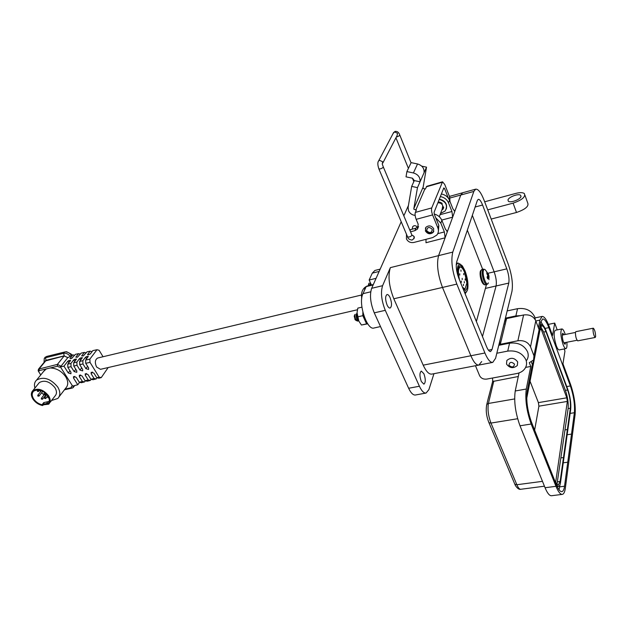 <?xml version="1.0" encoding="UTF-8"?>
<svg xmlns="http://www.w3.org/2000/svg" width="627" height="627" viewBox="0 0 627 627"><rect width="100%" height="100%" fill="white"/><g stroke="black" fill="none" stroke-linecap="round" stroke-linejoin="round"><path stroke-width="0.94" d="M390.088 297.637C389.061 295.427 388.035 294.392 387.008 294.533C385.158 296.124 385.174 299.612 387.063 304.973C388.089 307.159 389.116 308.186 390.127 308.045C391.977 306.446 391.969 302.982 390.088 297.637M423.899 373.739L421.305 371.082C419.494 372.704 419.502 376.192 421.328 381.537L423.899 384.163C425.717 382.541 425.717 379.069 423.899 373.739M507.988 199.966C508.552 196.996 518.631 193.257 520.629 195.295L520.982 196.494C520.481 199.472 510.292 203.25 508.332 201.196L507.988 199.966M475.462 365.721L479.608 375.706C481.019 378.293 483.378 379.429 486.677 379.1L516.617 373.574C520.426 372.822 523.255 371.066 525.112 368.315C526.751 365.666 527.009 362.829 525.904 359.804C522.385 353.072 516.327 350.172 507.737 351.104L496.827 353.236M526.758 360.251C528.381 357.609 528.647 354.788 527.55 351.778C524.07 345.093 518.082 342.224 509.571 343.173L498.763 345.328M520.528 315.624L515.872 315.914L505.417 318.132M535.325 319.801L534.713 316.886C531.414 310.396 525.692 307.669 517.541 308.688L507.18 310.914M401.202 221.754L371.654 288.318C369.515 294.988 370.385 303.162 374.264 312.849L408.632 388.262C410.897 393.011 413.154 395.261 415.403 395.01L426.086 393.051C423.883 393.301 421.657 391.029 419.408 386.248L385.284 310.334C381.428 300.584 380.534 292.37 382.595 285.685L390.355 267.635L438.579 255.628L445.099 237.821L444.363 231.935L437.74 233.659M408.436 205.476L403.827 215.837M446.573 231.073L447.678 230.791L452.663 217.169L441.753 220.069M454.089 210.837L455.084 210.57L460.774 195.028L438.579 255.628C436.463 264.022 437.764 274.626 442.49 287.44L470.877 355.76C473.683 362.234 476.355 365.337 478.895 365.063L481.669 361.575M484.671 201.784L515.802 193.398C519.893 192.364 522.738 192.411 524.344 193.539C525.794 196.831 522.048 200.037 513.098 203.148L516.499 212.475L491.192 219.058M433.955 373.684L428.892 389.626L426.086 393.051M478.856 365.071L431.768 374.107C428.97 374.429 426.117 371.45 423.201 365.157L393.819 298.781C388.975 286.327 387.815 275.951 390.355 267.635M425.999 239.318L425.984 242.727L445.099 237.821M462.726 192.74L460.774 195.028L449.998 197.999M455.084 210.57L454.677 211.048L452.913 208.869L449.528 200.279C448.015 196.87 445.303 194.778 441.384 193.978M449.528 200.279L448.532 202.882L451.942 211.503L452.663 217.169M447.678 230.791L447.223 231.316L445.405 229.137L441.87 220.351C440.444 217.13 437.897 215.03 434.221 214.034M441.87 220.351L440.812 223.126L444.363 231.935M524.956 195.248L527.668 202.842C529.141 206.189 525.418 209.394 516.499 212.475M487.728 209.873L513.098 203.148M440.812 223.126L435.702 217.726M443.61 207.082L442.623 208.509M448.532 202.882C447.02 199.464 444.292 197.364 440.358 196.565M482.469 336.558L496.075 285.975L482.469 336.558M487.822 273.317L494.154 271.828L472.335 215.343L494.154 271.828C496.122 277.447 496.756 282.158 496.075 285.975L485.768 288.326M508.113 263.826L484.107 200.303C481.074 192.607 478.26 188.892 475.666 189.166L473.84 191.431L452.78 252.093C450.797 260.503 452.145 271.178 456.832 284.094L484.914 352.993C487.688 359.522 490.298 362.657 492.759 362.398L495.589 358.276L511.953 291.406C513.145 283.953 511.867 274.751 508.113 263.826M458.776 278.122C456.401 271.569 455.711 266.13 456.707 261.812L477.312 200.546L478.268 199.347C479.584 199.198 481.019 201.087 482.578 205.013L506.804 268.858C508.748 274.516 509.406 279.258 508.779 283.083L492.038 349.466L490.612 351.528C489.334 351.661 487.986 350.038 486.56 346.66L458.776 278.122M449.441 196.416L462.671 192.755L460.774 195.028L473.84 191.431M452.78 252.093L438.579 255.628C436.463 264.022 437.764 274.626 442.49 287.44L470.877 355.76C473.683 362.234 476.355 365.337 478.895 365.063L492.759 362.398M506.804 268.858L494.154 271.828C496.122 277.447 496.756 282.158 496.075 285.975L508.779 283.083M415.145 215.414C412.01 214.998 409.807 213.439 408.522 210.743L408.114 207.349L411.673 186.399L414.306 180.592L412.519 178.217L406.03 176.845L406.899 171.586L411.132 162.628L417.543 163.96L413.412 172.958L406.899 171.586M411.673 186.399L417.472 187.63L413.828 208.587L413.906 209.261L416.375 209.99L415.34 212.404C414.823 214.152 415.098 216.464 416.163 219.34L418.185 224.223L417.472 229.067L414.862 230.658L410.536 231.802M449.982 201.424L449.7 197.074L444.739 184.487L442.56 181.806L426.775 186.297L425.341 189.056L422.951 188.359L426.525 167.158L421.767 166.171M425.404 230.932L425.945 227.256C428.939 225.062 431.533 225.555 433.727 228.745L433.194 232.382C430.208 234.6 427.606 234.114 425.404 230.932M411.931 235.039L414.22 236.622L413.655 238.911M417.543 163.96C422.183 165.387 424.361 168.295 424.071 172.707L426.525 167.158M417.472 187.63L420.051 181.799L414.306 180.592M443.438 188.837L444.559 188.523L443.806 187.912L434.072 212.326L434.323 214.316L438.829 225.446L438.336 231.802M424.071 172.707L420.051 181.799C420.333 177.355 418.123 174.4 413.412 172.958M442.56 181.806L431.737 207.929C431.251 209.677 431.533 212.004 432.591 214.912L437.873 227.93L438.829 225.446M444.559 188.523L448.376 198.203M418.554 226.535L415.889 228.189L409.729 229.89M406.476 234.247L406.445 238.926C408.028 241.826 410.497 243.002 413.851 242.461L432.732 237.578L436.839 235.047C438.5 232.93 438.845 230.556 437.873 227.93M439.276 216.683L442.2 209.136L442.733 205.578C441.776 203.626 440.154 202.709 437.865 202.811M433.868 231.128L433.398 231.849C430.412 234.067 427.818 233.581 425.615 230.399L425.482 227.962M442.881 207.835L443.226 206.722M432.262 229.294C431.752 233.048 429.903 233.534 426.713 230.752C427.214 226.99 429.064 226.504 432.262 229.294M442.254 203.72L439.088 202.145M438.61 202.787L439.731 202.082L441.902 203.117L441.996 204.378M442.991 206.62L443.712 207.662L442.874 209.363L441.941 209.818M440.515 213.486L445.201 210.962C447.999 205.335 446.001 201.486 439.221 199.41M446.291 209.034C447.443 203.885 445.131 200.577 439.339 199.12M443.595 208.086L442.051 209.528M517.675 361.928L517.346 365.463C513.38 368.762 509.767 368.292 506.498 364.044L506.851 360.462C510.825 357.186 514.438 357.68 517.675 361.928M514.508 364.122C513.811 367.438 511.945 367.79 508.912 365.18C509.594 361.857 511.46 361.505 514.508 364.122M417.174 227.672C416.853 226.182 415.772 225.54 413.945 225.751L412.738 226.59L412.527 227.554M561.87 328.948L555.193 330.288C553.5 332.498 553.868 337.639 556.29 345.712C557.379 348.573 558.367 349.976 559.245 349.905L565.938 348.62C565.076 348.683 564.104 347.28 563.022 344.411C560.609 336.307 560.224 331.15 561.87 328.948C562.748 328.893 563.736 330.319 564.817 333.227L565.24 334.473M566.839 342.248C567.192 346.096 566.886 348.22 565.938 348.62M564.049 334.708L562.78 333.243L562.262 334.207C562.309 339.246 563.242 342.616 565.068 344.309L565.656 342.483M530.027 381.161L538.397 402.62L538.899 406.186L534.635 430.122M540.278 328.501L541.289 329.512L566.808 397.816L567.341 401.421L555.608 482.672M556.941 484.499L568.117 408.608C568.579 403.153 567.678 397.079 565.421 390.378L543.68 332.067L540.74 326.769M563.469 457.538L561.118 457.867L563.469 457.538L567.372 429.542L565.092 429.887L567.372 429.534L570.343 408.24C570.789 402.785 569.888 396.703 567.631 389.994L545.937 331.612C544.408 327.615 542.998 325.664 541.704 325.758L540.372 328.039L526.727 398.364M555.326 482.147L558.289 485.102L560.123 481.473L563.469 457.53M556.611 485.345L558.508 486.474C559.496 486.286 560.17 484.961 560.522 482.492L570.711 409.212C571.197 403.239 570.202 396.593 567.741 389.257L546.07 330.907C544.393 326.526 542.849 324.386 541.438 324.496L539.972 326.98L539.314 330.382M533.499 360.11L526.79 394.43M542.904 325.123L540.835 321.627M559.049 489.805L560.013 484.742M531.359 361.975L532.339 364.514L527.182 391.272C526.022 400.465 527.464 410.787 531.5 422.237L556.251 484.475C558.242 489.342 560.107 491.733 561.839 491.639C563.164 491.388 564.065 489.585 564.535 486.231L567.756 462.201L563.258 462.828L567.756 462.201L571.518 434.103L567.161 434.762L571.518 434.096L574.379 412.723C575.006 404.697 573.674 395.77 570.382 385.942L548.852 327.639C546.595 321.722 544.518 318.829 542.629 318.963L540.693 322.27L539.196 329.92M564.175 348.957L564.958 351.089L562.96 363.801L570.586 384.476C574.293 395.543 575.798 405.598 575.1 414.651L565.327 488.245C564.802 492.054 563.783 494.1 562.286 494.382C560.334 494.491 558.234 491.803 555.984 486.317L531.171 424.017C526.602 411.069 524.979 399.407 526.296 389.03L530.755 366.442L529.306 362.672L533.569 360L533.961 355.807L530.52 346.794C528.083 342.099 523.874 340.085 517.886 340.759L498.943 344.576M538.397 327.756L539.894 320.138L542.073 316.439C544.212 316.282 546.556 319.551 549.103 326.244L552.528 335.516L554.723 323.085L557.207 329.888M538.703 333.752L539.095 329.63L535.787 320.805C533.459 316.212 529.392 314.268 523.6 314.973L505.229 318.892M530.755 366.442L525.63 367.398M519.038 372.924L515.237 390.982C513.803 401.319 515.394 412.927 520.002 425.796L545.059 487.728C547.332 493.183 549.471 495.847 551.478 495.73L562.286 494.382M548.382 324.378L554.723 323.085M492.61 378.003L492.626 381.514L518.286 376.506M503.967 324.034L505.605 318.853M499.335 344.536L500.275 339.144M487.845 400.081L492.626 381.514M504.351 323.994L503.936 324.159M595.25 337.444L577.726 340.845C576.268 339.426 575.5 336.628 575.421 332.459L575.821 331.667L593.322 328.187C594.717 329.622 595.478 332.435 595.619 336.628L595.25 337.444C593.855 335.994 593.087 333.172 592.962 328.979L593.322 328.187M460.492 264.296L457.749 262.956L456.252 264.484M476.379 321.541L486.45 284.572M482.657 269.304L467.334 230.195M465.132 293.812L466.707 291.492M380.166 269.132L374.93 270.441L372.281 273.145L369.162 280.018L371.411 285.003M373.167 284.909L366.192 286.594L362.986 293.671C357.821 303.194 367.116 330.821 374.053 327.992L380.511 326.565M376.09 278.317L369.162 280.018M464.239 291.594C465.932 292.699 467.091 291.853 467.711 289.047C468.44 283.788 467.546 277.722 465.03 270.864L462.412 265.989C458.564 262.18 456.942 265.041 457.569 274.555M466.543 291.657L465.069 293.648M462.389 287.025L464.952 289.188L466.888 282.989L464.552 272.353C463.008 268.669 461.543 266.906 460.14 267.071C458.125 268.442 457.929 272.769 459.56 280.05M461.347 282.377L461.292 281.061L461.347 282.377M459.787 275.096L459.732 273.78L459.787 275.096M463.471 285.622L463.424 284.305L463.471 285.622M465.171 280.23L465.124 278.929L465.171 280.23M463.776 274.783L463.721 273.482L463.776 274.783M461.017 271.311L460.963 270.002L461.017 271.311M462.217 279.65L462.17 278.333L462.217 279.65M464.333 282.887L464.286 281.578L464.333 282.887M463.4 289.525L465.516 290.536C468.236 287.777 467.993 281.476 464.779 271.648C463.047 267.502 461.386 265.511 459.81 265.691C457.851 266.749 457.428 270.684 458.525 277.487M456.237 264.806L457.788 263.128L460.281 264.218M463.416 289.541L464.952 289.188M45.199 361.003L64.173 355.932L67.779 357.649L61.038 366.184L59.416 367.203L57.441 366.239L50.262 367.963C56.508 368.182 61.65 371.113 65.686 376.741C68.421 381.443 68.429 385.252 65.71 388.168L59.032 396.86M34.908 388.082C33.968 384.735 34.524 382.062 36.578 380.08C43.6 376.294 50.646 378.598 57.7 386.984C60.498 391.718 60.529 395.551 57.802 398.466L51.532 400.528M40.614 391.679L39.611 390.119M33.709 399.023C31.75 395.802 31.718 393.2 33.607 391.209C38.318 388.669 43.067 390.221 47.864 395.864C49.705 398.929 49.799 401.445 48.146 403.412L42.957 404.086L42.056 404.744C38.592 403.906 35.81 402.001 33.709 399.023M42.534 405.536C38.592 404.689 35.418 402.573 33.012 399.18C30.856 395.637 30.817 392.768 32.894 390.574C38.082 387.792 43.302 389.5 48.569 395.708C50.662 399.211 50.709 402.032 48.694 404.188L43.545 404.791L42.534 405.536M38.459 383.677L39.352 382.564C44.517 379.774 49.69 381.459 54.894 387.627C56.955 391.115 56.979 393.936 54.957 396.092L50.301 402.119M67.74 364.185L70.922 363.456L71.039 366.662L67.857 367.391L67.74 364.185L70.577 360.556L68.954 360.501L69.699 361.677M74.715 361.458L73.72 359.859L70.922 363.456M73.72 359.859L74.785 359.216L75.53 360.415M76.384 359.318L74.785 359.216M76.133 358.918L76.416 359.263L73.657 362.829L76.855 362.092L76.988 365.314L79.966 370.079L82.662 370.894L82.686 369.413L79.739 364.687L79.613 361.458L82.349 357.641L80.648 357.915L81.4 359.138M80.585 360.188L79.582 358.566L76.855 362.092M79.582 358.566L80.648 357.915M79.613 361.458L82.835 360.721L82.968 363.95L85.875 368.637L88.587 369.444L88.619 367.963L85.742 363.315L85.609 360.086L88.274 356.332L86.55 356.614L87.31 357.852M86.502 358.918L85.484 357.265L82.835 360.721M85.484 357.265L86.55 356.614M85.609 360.086L89.865 359.106L90.006 362.351L99.121 377.125L101.26 377.603L108.173 367.54M103.047 356.739L99.121 350.281L96.989 349.725L89.865 359.106M96.989 349.725L92.843 350.611L90.272 353.981L87.835 354.937L87.537 354.584L90.147 351.183L87.012 351.849L83.297 355.94L81.651 355.893L84.331 352.421L81.22 353.079L77.434 357.241L75.804 357.186L78.555 353.652L75.467 354.31L71.611 358.526L69.989 358.479L72.826 354.866L71.204 355.211L70.2 356.481L67.834 357.641L64.197 355.862L46.037 360.306L44.964 361.285M40.724 374.97L38.145 370.714L38.521 369.131L57.378 364.412L61.038 366.184L67.779 357.649L70.2 356.481M61.038 366.184L60.435 366.96L72.607 386.091L60.435 366.96M68.884 362.719L67.896 361.144L63.962 366.152L60.474 366.952M67.896 361.144L68.954 360.501M71.039 366.662L74.096 371.521L76.776 372.328L76.8 370.855L73.782 366.043L73.657 362.829M63.962 366.152L68.257 372.947L70.929 373.763L70.945 372.289L67.857 367.391M79.284 382.251L82.396 381.443L84.567 381.914L81.455 382.713L79.284 382.251L76.212 377.368L73.539 376.561L73.524 378.018L77.772 384.759L72.607 386.091M85.076 380.754L88.203 379.946L90.366 380.417L87.239 381.224L85.076 380.754L82.066 375.949L79.386 375.142L79.363 376.608L82.396 381.443M90.899 379.249L94.058 378.434L96.205 378.912L93.055 379.719L90.899 379.249L87.968 374.531L85.264 373.723L85.241 375.189L88.203 379.946M101.26 377.603L98.917 378.206L96.77 377.728L93.901 373.096L91.189 372.289L91.158 373.763L94.058 378.434M96.77 377.728L99.121 377.125M90.006 362.351L85.742 363.315M82.968 363.95L79.739 364.687M76.988 365.314L73.782 366.043M84.567 381.914L85.382 380.824M77.772 384.759L79.613 382.321M96.205 378.912L97.028 377.791M90.366 380.417L91.189 379.311M74.676 355.321L72.826 354.866M86.212 352.891L84.331 352.421M92.036 351.669L90.147 351.183M71.227 355.211L71.196 355.156C69.526 352.844 67.457 351.771 64.989 351.927L46.547 356.473L44.878 357.641M65.153 351.912L66.619 351.708L71.219 354.098L71.823 355.078M64.965 389.14L71.11 387.76L71.556 386.326L72.52 386.107M59.416 367.203L60.388 366.967M43.592 371.443L46.343 368.895L39.258 370.596L38.686 371.639L40.739 374.954M49.212 401.39L43.733 402.597L42.056 404.744M46.712 403.271L47.965 401.656M48.146 403.412L48.663 402.746M48.091 396.593L47.378 396.397M45.936 395.864L45.356 395.59M43.631 394.555L41.578 392.808M42.957 404.086L44.219 402.479M50.262 367.963L46.343 368.895M73.422 385.879L73.124 387.627L72.356 388.011L64.463 389.782M44.047 362.398L44.274 358.378L45.497 357.751L63.648 353.275C66.188 352.938 68.367 353.989 70.177 356.442L71.196 355.156L71.219 354.098M80.421 354.114L78.555 353.652M357.398 309.769L100.485 369.327L96.613 367.022C94.638 362.625 95.006 359.624 97.726 358.009L361.607 294.996M356.324 320.593L355.321 319.864L354.231 316.369L355.815 319.966M356.175 320.154L357.225 319.504M357.327 319.206L357.131 315.992L356.222 314.778M354.443 315.718L355.407 319.268M356.011 319.919L357.351 319.605L356.606 318.72L356.026 314.825M357.445 319.394L357.656 317.701M357.719 319.809L358.291 319.754L357.555 319.574M356.018 315.169L356.967 318.939M354.686 315.13L355.548 319.527L357.594 321.134L358.276 320.585M354.231 316.369L354.506 315.326M357.272 315.796L356.34 314.715M355.548 319.527L354.78 316.651C355.391 319.464 356.395 320.946 357.79 321.087L358.393 320.656M357.045 313.516L356.175 314.025C355.854 316.98 356.692 319.229 358.699 320.773M357.045 313.406L356.363 313.986C356.018 316.659 356.779 318.877 358.636 320.64M355.964 320.17L355.031 319.652L354.357 315.608M357.069 320.154L356.544 320.577M354.521 315.279L354.945 314.433M354.78 316.651L354.772 315.083M368.527 285.7L368.464 284.901L368.582 285.685M368.88 283.765L368.856 285.622M368.668 284.235L368.77 285.646M368.464 284.901L368.715 283.937M371.192 284.642L370.385 283.412M370.204 283.435L370.063 285.324M370.196 283.67L370.251 285.285M369.068 285.567L369.013 285.128L369.099 285.559M370.338 282.62L370.4 285.246M370.447 282.863L370.588 285.199M368.433 285.724L368.566 284.211M368.731 283.882L369.146 283.051M369.013 285.128L368.997 283.592M367.665 323.845L361.434 325.021L366.591 323.869L362.806 315.687L362.876 312.191M367.884 324.096L367.485 323.508M366.427 322.38L365.282 320.789L365.408 319.801L365.282 320.789M364.201 317.905L363.942 317.364L364.624 317.811L364.201 317.905L365 319.958M363.942 317.364L363.417 314.229M366.199 322.349L366.771 322.349M366.615 322.184L365.682 320.609M364.381 317.27L364.24 316.768M367.579 323.704L366.591 323.869M361.434 325.021L358.848 321.11L357.037 312.638L357.829 308.116L361.936 307.159M358.848 321.11L357.641 316.862L362.806 315.687M357.641 316.862L357.037 312.638M486.701 273.004L487.775 275.614L487.069 277.181L487.72 278.843L488.629 277.8L488.966 279.681L488.778 275.128L488.127 273.474L488.159 274.281L486.889 272.612L486.701 273.004M487.939 273.552L485.807 270.511C484.718 268.983 483.919 268.936 483.425 270.378C481.865 274.987 487.038 288.13 488.3 282.84M487.336 277.98L488.629 277.8M487.375 278.067L488.378 277.918M486.999 274.14L487.837 273.889M487.297 274.563L488.159 274.281M487.712 275.418L488.778 275.128M487.72 276.107L488.95 275.911M487.336 276.805L489.005 276.46M487.226 277.659L489.115 277.165M507.737 351.104L509.571 343.173M515.872 315.914L517.541 308.688M408.632 388.262L419.408 386.248M385.284 310.334L374.264 312.849M382.595 285.685L371.654 288.318M393.819 298.781L456.832 284.094M451.942 211.503L440.044 214.7M484.914 352.993L423.201 365.157M492.038 349.466L488.449 350.179M482.578 205.013L475.141 207.012M424.753 189.221L415.779 210.155M413.828 208.587L422.872 187.692M448.932 199.057L449.7 197.074M426.297 186.815L442.106 182.316M415.34 212.404L431.737 207.929M416.163 219.34L432.591 214.912M415.889 228.189L414.862 230.658M410.536 229.615L410.074 230.705M393.153 133.41L395.073 131.388C397.236 131.153 398.764 132.289 399.673 134.781C399.924 135.369 399.078 136.043 397.134 136.796L396.358 136.976M378.065 161.985L393.67 132.43L394.548 131.889L397.518 133.3L397.126 135.503L382.799 163.036M382.658 161.782L382.266 164.055L383.175 166.649C383.481 167.315 382.588 168.052 380.487 168.859L378.904 168.945C377.587 165.097 377.493 162.401 378.622 160.841L379.531 160.3L382.658 161.782M378.763 168.624L407.636 236.975L409.219 236.998C411.265 236.261 412.111 235.509 411.767 234.741L383.316 166.978M407.472 236.598L407.636 236.975C407.911 238.613 409.368 239.655 412.025 240.094L413.804 238.668C414.635 236.998 414.024 235.854 411.955 235.235M538.899 406.186L567.341 401.421M538.397 402.62L566.808 397.816M540.035 329.771L541.289 329.512M543.68 332.067L545.937 331.612M565.421 390.378L567.631 389.994M568.117 408.608L570.343 408.24M557.716 481.795L560.123 481.473M545.028 328.415L548.852 327.639M566.745 386.569L570.382 385.942M570.123 413.412L574.379 412.723M559.715 486.85L564.535 486.231M539.095 329.63L533.961 355.807M515.237 390.982L526.296 389.03M520.002 425.796L531.171 424.017M545.059 487.728L555.984 486.317M535.85 320.977L539.894 320.138M535.787 320.805L530.52 346.794M523.6 314.973L517.886 340.759M506.577 318.571L500.322 344.27M493.81 380.989L488.409 403.467L514.642 398.937M486.521 405.559L486.795 404.423L488.409 403.467C487.445 409.337 488.3 415.873 490.965 423.076L517.636 418.726M542.48 481.348L516.852 484.734C518.2 487.845 519.493 489.358 520.739 489.279L544.44 486.199M488.66 422.034L488.942 422.7L490.965 423.076L516.852 484.734L514.853 484.256L514.548 483.542M370.706 291.821L362.986 293.671M379.147 271.436L372.281 273.145M361.748 298.679C360.807 292.354 362.602 288.146 367.14 286.037C365.784 286.429 364.859 287.942 364.389 290.575M45.567 398.568L45.74 397.879L44.572 397.612M44.705 394.877L44.885 394.179L43.702 393.905M38.349 391.522L38.529 390.817L37.354 390.55M38.78 396.201L38.952 395.512L37.785 395.237M42.338 399.289L42.518 398.6L41.343 398.325M38.89 372.101L38.6 371.49M46.124 360.353L39.211 368.786L39.258 370.596M57.441 366.239L57.378 364.412L64.173 355.932M64.197 355.862L63.648 353.275L64.675 351.99M46.547 356.473L45.497 357.751L46.037 360.306M71.11 387.76L72.356 388.011M74.809 376.341L73.524 378.018M80.648 374.922L79.363 376.608M86.526 373.488L85.241 375.189M92.443 372.054L91.158 373.763M88.172 356.724L87.921 356.316M87.615 366.348L85.875 368.637M82.255 358.025L82.004 357.617M81.698 367.822L79.966 370.079M75.812 369.295L74.096 371.521M70.545 360.596L70.295 360.204M69.973 370.745L68.257 372.947M48.342 396.687L47.871 396.875M481.849 269.492L481.034 270.582C480.47 273.419 480.933 276.954 482.437 281.202C483.472 283.717 484.436 284.924 485.337 284.823C481.575 285.363 479.208 274.814 480.415 270.982L481.849 269.492L483.292 269.148L482.476 270.245C481.92 273.074 482.39 276.617 483.887 280.865C484.922 283.38 485.886 284.595 486.779 284.493L487.853 283.725M520.629 195.295L521.013 196.361M443.469 206.894L442.999 208.109M462.671 192.755L475.666 189.166M418.499 226.598L417.472 229.067M433.398 231.849L433.194 232.382M414.384 237.555L413.938 238.636M411.046 162.808L399.791 135.064M413.828 181.642L412.425 178.193M408.412 168.381L395.935 137.799M412.166 229.176L412.738 226.59M540.208 324.747L541.438 324.496M558.508 486.474L557.191 486.638M535.035 317.905L542.073 316.439M488.723 396.436L486.795 404.423C485.627 410.097 486.34 416.187 488.942 422.7L514.853 484.256C514.9 485.008 518.02 490.102 520.739 489.279M563.791 342.844L577.036 340.265M562.192 335.077L575.429 332.451M458.392 267.486L460.14 267.071M457.788 263.128L457.099 263.301M367.14 286.037L373.331 284.533M46.923 394.61L44.635 397.526L44.588 398.419L45.747 398.482M45.818 398.396L47.832 395.825M44.76 392.573L43.725 394.72L44.885 394.783M44.956 394.697L45.881 393.521M37.879 389.884L37.369 391.366L38.529 391.428M38.6 391.35L39.587 390.112M41.413 390.676L37.847 395.151L37.8 396.052L38.96 396.115M39.023 396.029L42.777 391.303M44 394.955L41.413 398.239L41.366 399.14L42.526 399.195M42.589 399.117L46.5 394.14M48.208 396.444L47.887 397.69L48.882 397.886M32.894 390.574L39.352 382.564M44.807 369.954L36.578 380.08M45.442 360.705L38.521 369.131M74.699 385.55L73.383 387.282M45.324 357.1L44.274 358.378M38.686 371.639L38.145 370.714M486.779 284.493L485.337 284.823M483.292 269.148L484.616 269.367"/></g></svg>
